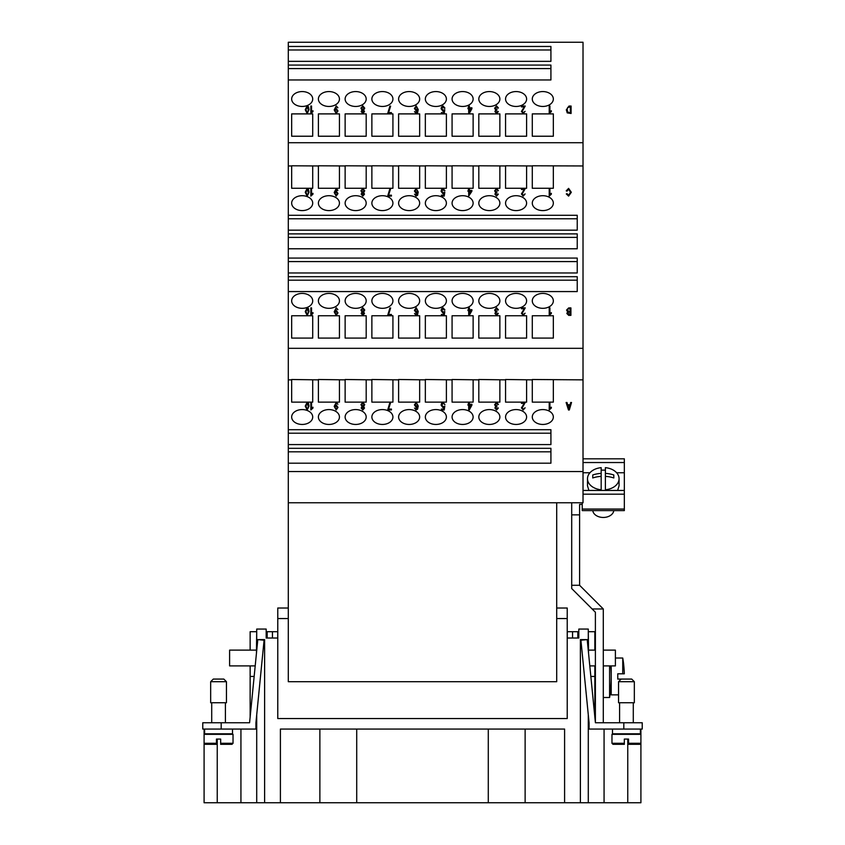 <?xml version="1.0" encoding="UTF-8"?>
<svg xmlns="http://www.w3.org/2000/svg" width="845" height="845" viewBox="0 0 845 845"><rect width="100%" height="100%" fill="white"/><g stroke="black" fill="none" stroke-linecap="round" stroke-linejoin="round"><path stroke-width="1.27" d="M579.596 585.279L571.706 585.279L571.706 514.869L579.596 514.869L579.596 585.279L603.288 608.96L603.288 722.75L595.419 722.75L587.201 639.602L588.289 639.602L588.289 629.071L578.814 629.071L578.814 638.017L567.227 638.017L567.227 718.546L277.773 718.546L277.773 638.017L266.186 638.017L266.186 629.071L256.711 629.071L256.711 639.602L264.612 639.602L264.612 802.75L319.875 802.75L319.875 729.066M588.289 639.602L588.289 650.555M588.289 714.764L588.289 802.75L640.911 802.75L640.911 743.283L628.543 743.283L628.543 744.329L639.866 744.329L640.911 743.283L639.866 744.329L640.911 743.283L640.911 734.326L611.97 734.326L611.97 743.283L613.016 744.329L624.339 744.329L624.339 739.069L628.543 739.069L628.543 743.283M280.403 802.75L280.403 729.066L564.597 729.066L564.597 802.75L580.388 802.75L580.388 639.602L587.201 639.602L580.916 640.214L589.071 722.75L589.071 729.066L588.289 729.066M588.289 631.701L588.543 650.122L595.387 650.122M588.543 717.426L588.543 729.066M588.543 653.217L588.543 650.122M589.799 665.913L595.387 665.913M595.387 722.443L595.387 612.234L571.706 588.543L571.706 585.279M579.596 504.402L582.226 504.391L579.596 504.402L579.596 514.869M583.018 472.756L589.926 472.756M616.639 472.756L624.339 472.756L624.339 462.542L583.018 462.542M583.018 458.824L624.339 458.824L624.339 462.542M613.776 510.602A10.531 7.447 180 0 1 603.288 517.457A10.531 7.447 180 0 1 592.789 510.602M582.226 509.06L582.226 510.602L624.339 510.602L624.339 509.06L582.226 509.06L582.226 502.764M583.018 490.449L624.339 490.449L624.339 509.06M624.339 494.177L583.018 494.177M624.339 490.449L624.339 472.756M588.923 490.449L587.497 485.812L587.497 478.714A15.791 11.165 180 0 1 601.175 467.655L601.175 473.38A24.864 17.576 0 0 0 592.757 474.974L592.757 477.953L592.757 474.974M605.39 473.38A24.864 17.576 0 0 1 613.808 474.974L613.808 477.953A24.854 17.576 180 0 0 605.39 476.358L605.39 467.655A15.791 11.165 180 0 1 619.068 478.714L619.068 485.812L617.642 490.449M601.175 470.211A15.791 11.165 180 0 1 603.288 470.116A15.791 11.165 180 0 1 605.39 470.211M619.068 478.714A15.791 11.165 180 0 1 605.39 489.783L605.39 490.449M613.808 474.974L613.808 477.953M605.39 476.358L605.39 489.783M601.175 490.449L601.175 476.358A24.854 17.576 180 0 0 592.757 477.953M601.175 476.358L601.175 473.38M601.175 489.783A15.791 11.165 180 0 1 587.497 478.714M571.706 514.869L571.706 502.764M603.288 608.97L592.123 608.97M589.071 729.066L642.232 729.066L642.232 722.75L595.419 722.75M603.288 665.913L615.392 665.913L615.392 650.122L603.288 650.122M621.181 679.074L631.701 679.074L634.331 681.704L634.331 702.755L618.551 702.755L618.551 681.704L621.181 679.074L617.758 679.074L617.758 673.803L624.307 673.803A105.224 105.224 0 0 0 623.663 664.592L623.694 664.592A105.255 105.255 0 0 0 622.744 658.023L622.744 673.803M634.331 681.704L618.551 681.704M594.859 650.122L594.859 631.701L588.543 631.701M594.859 717.12L594.859 665.913M567.28 638.017L567.28 631.701L577.811 631.701L577.811 638.017L578.814 638.017M577.811 631.701L578.814 631.701M590.845 676.444L594.859 676.444M640.911 729.066L640.911 734.326M640.383 729.066L640.383 733.809L612.498 733.809L612.498 729.066M277.773 638.017L277.773 608.02L288.293 608.02M288.293 618.551L277.773 618.551M567.227 638.017L567.227 618.551L556.707 618.551M288.293 79.958L288.293 65.076L550.919 65.076L550.919 79.958L288.293 79.958L288.293 215.285L577.23 215.285L577.23 230.167L288.293 230.167L288.293 233.885L577.23 233.885L577.23 248.779L288.293 248.779L288.293 258.074L577.23 258.074L577.23 272.967L288.293 272.967L288.293 276.685L577.23 276.685L577.23 291.567L288.293 291.567L288.293 429.704L550.919 429.704L550.919 444.586L288.293 444.586L288.293 448.315L550.919 448.315L550.919 463.197L288.293 463.197L288.293 681.704L556.707 681.704L556.707 502.764M288.293 61.347L288.293 46.464L550.919 46.464L550.919 61.347L288.293 61.347L288.293 65.076M288.293 142.731L583.018 142.731L583.018 42.25L288.293 42.25L288.293 46.464M288.293 463.197L288.293 448.315M288.293 444.586L288.293 429.704M288.293 291.567L288.293 276.685M288.293 272.967L288.293 258.074M288.293 248.779L288.293 233.885M288.293 230.167L288.293 215.285M532.287 136.225L532.287 113.895L553.338 113.895L553.338 136.225L532.287 136.225L532.287 113.895M553.338 99.013A10.531 7.447 180 0 1 542.807 106.459A10.531 7.447 180 0 1 532.287 99.013A10.531 7.447 180 0 1 542.807 91.566A10.531 7.447 180 0 1 553.338 99.013M505.553 136.225L505.553 113.895L526.604 113.895L526.604 136.225L505.553 136.225L505.553 113.895M526.604 99.013A10.531 7.447 180 0 1 516.073 106.459A10.531 7.447 180 0 1 505.553 99.013A10.531 7.447 180 0 1 516.073 91.566A10.531 7.447 180 0 1 526.604 99.013M478.809 136.225L478.809 113.895L499.87 113.895L499.87 136.225L478.809 136.225L478.809 113.895M499.87 99.013A10.531 7.447 180 0 1 489.339 106.459A10.531 7.447 180 0 1 478.809 99.013A10.531 7.447 180 0 1 489.339 91.566A10.531 7.447 180 0 1 499.87 99.013M452.075 136.225L452.075 113.895L473.126 113.895L473.126 136.225L452.075 136.225L452.075 113.895M473.126 99.013A10.531 7.447 180 0 1 462.606 106.459A10.531 7.447 180 0 1 452.075 99.013A10.531 7.447 180 0 1 462.606 91.566A10.531 7.447 180 0 1 473.126 99.013M425.341 136.225L425.341 113.895L446.392 113.895L446.392 136.225L425.341 136.225L425.341 113.895M446.392 99.013A10.531 7.447 180 0 1 435.872 106.459A10.531 7.447 180 0 1 425.341 99.013A10.531 7.447 180 0 1 435.872 91.566A10.531 7.447 180 0 1 446.392 99.013M398.608 136.225L398.608 113.895L419.659 113.895L419.659 136.225L398.608 136.225L398.608 113.895M419.659 99.013A10.531 7.447 180 0 1 409.128 106.459A10.531 7.447 180 0 1 398.608 99.013A10.531 7.447 180 0 1 409.128 91.566A10.531 7.447 180 0 1 419.659 99.013M371.874 136.225L371.874 113.895L392.925 113.895L392.925 136.225L371.874 136.225L371.874 113.895M392.925 99.013A10.531 7.447 180 0 1 382.394 106.459A10.531 7.447 180 0 1 371.874 99.013A10.531 7.447 180 0 1 382.394 91.566A10.531 7.447 180 0 1 392.925 99.013M345.13 136.225L345.13 113.895L366.191 113.895L366.191 136.225L345.13 136.225L345.13 113.895M366.191 99.013A10.531 7.447 180 0 1 355.661 106.459A10.531 7.447 180 0 1 345.13 99.013A10.531 7.447 180 0 1 355.661 91.566A10.531 7.447 180 0 1 366.191 99.013M318.396 136.225L318.396 113.895L339.447 113.895L339.447 136.225L318.396 136.225L318.396 113.895M339.447 99.013A10.531 7.447 180 0 1 328.927 106.459A10.531 7.447 180 0 1 318.396 99.013A10.531 7.447 180 0 1 328.927 91.566A10.531 7.447 180 0 1 339.447 99.013M291.662 136.225L291.662 113.895L312.713 113.895L312.713 136.225L291.662 136.225L291.662 113.895M312.713 99.013A10.531 7.447 180 0 1 302.193 106.459A10.531 7.447 180 0 1 291.662 99.013A10.531 7.447 180 0 1 302.193 91.566A10.531 7.447 180 0 1 312.713 99.013M571.093 113.483L567.227 112.881L566.319 109.839L569.012 106.047L571.093 106.047L571.093 113.483L567.227 112.85L566.319 109.808M525.241 106.016L522.157 111.445L523.245 112.734L525.104 111.339L523.235 113.526L521.428 111.455L524.249 106.892L521.418 106.892L521.418 106.016L525.241 106.016L522.157 111.487M524.227 106.935L521.418 106.892M469.397 106.079L469.397 107.822L471.911 107.822L471.911 108.667L469.271 113.526L468.69 113.526L468.69 108.667L467.908 108.699L468.69 106.079M417.525 109.892L416.12 110.885L414.42 108.435L416.226 105.889L418.222 109.501L417.61 112.638L416.152 113.526L414.515 111.635L416.796 112.491L417.525 109.85L416.12 110.843L414.42 108.435M418.222 109.501L417.61 112.67L416.152 113.483L414.515 111.635M364.501 111.603L362.843 113.526L361.164 111.582L362.009 110.051L360.931 108.139L362.832 105.889L364.734 108.171L363.625 110.051L364.501 111.572L362.843 113.483L361.164 111.551M362.009 110.093L360.931 108.181M364.734 108.171L363.625 110.093M309.006 109.692L307.126 113.526L305.246 109.692L307.126 105.889L308.436 106.66L309.006 109.692L307.126 113.483L305.246 109.692M311.541 106.058L311.541 111.836L312.956 110.737L312.956 111.624L310.833 113.526L310.833 106.016L311.541 106.016L311.541 111.836M337.884 107.737L336.247 106.639L334.895 109.343L336.278 108.54L337.989 110.97L336.173 113.526L334.197 109.924L336.257 105.889L337.884 107.737L336.247 106.681L334.895 109.375M390.612 106.174L388.584 112.607L391.415 112.607L391.415 113.526L387.675 113.526L389.883 106.143L390.612 106.143L388.584 112.649M444.185 108.213L443.076 106.766L441.861 108.582L443.086 110.272L444.797 109.66L444.238 113.483L441.375 113.483L441.375 112.617L443.678 112.617L443.984 110.621L442.896 111.117L441.101 108.709L441.565 106.914L443.076 106.016L444.935 108.097L443.076 106.797L441.861 108.625M444.797 109.66L444.238 113.526L441.375 113.483M497.694 108.149L496.564 106.681L495.381 108.234L497.008 109.544L495.635 111.572L496.585 112.744L497.62 111.392L498.328 111.561L496.596 113.483L494.906 111.561L495.698 110.051L494.621 108.213L496.564 105.889L498.402 107.991L497.694 108.149L496.564 106.65L495.381 108.202M497.008 109.544L495.635 111.614M498.328 111.561L496.596 113.526L494.906 111.561M549.915 106.058L549.915 111.836L551.341 110.737L551.341 111.624L549.208 113.526L549.208 106.016L549.915 106.016L549.915 111.836M551.341 111.656L549.208 113.483M495.698 110.051L494.621 108.213M498.402 108.023L497.694 108.107M443.984 110.621L442.896 111.086L441.101 108.667M444.935 108.128L444.185 108.171M391.415 113.483L387.675 113.483M337.989 110.97L336.173 113.483L334.197 109.892M334.979 111.022L336.099 109.343L337.261 110.948L336.088 112.734L334.979 111.022M337.261 110.98L336.099 109.385L334.979 111.054M312.956 111.656L310.833 113.483M308.277 109.692L307.918 112.195L307.136 112.734L305.974 109.692L307.126 106.639L308.277 109.692M308.277 109.723L307.126 106.681L305.974 109.723M363.772 111.603L362.832 112.744L361.892 111.551L362.822 110.41L363.772 111.603M364.005 108.171L362.843 109.66L361.66 108.128L362.822 106.639L364.005 108.171M363.772 111.646L362.822 110.441L361.892 111.593M364.005 108.202L362.822 106.681L361.66 108.171M417.409 108.424L416.258 110.04L415.149 108.371L416.236 106.639L417.409 108.424M417.409 108.466L416.236 106.681L415.149 108.413M471.911 108.699L468.69 113.483M468.69 108.667L467.908 108.667M468.69 107.822L468.69 106.047L469.397 106.047L469.397 107.822M471.193 108.699L469.397 108.699L471.214 108.667L469.397 112.026L469.397 108.667L469.397 112.026M525.104 111.339L523.235 113.483L521.428 111.424M570.333 112.607L570.333 106.966L570.333 112.607L568.125 112.459L567.111 109.818L567.692 107.442L570.333 106.924L567.692 107.484L567.111 109.861M288.293 348.32L583.018 348.32L583.018 142.731M553.338 165.958L553.338 188.266L532.287 188.266L532.287 165.778L583.018 165.958M526.604 165.958L526.604 188.266L505.553 188.266L505.553 165.778L532.287 165.958M499.87 165.958L499.87 188.266L478.809 188.266L478.809 165.778L505.553 165.958M473.126 165.958L473.126 188.266L452.075 188.266L452.075 165.778L478.809 165.958M446.392 165.958L446.392 188.266L425.341 188.266L425.341 165.778L452.075 165.958M419.659 165.958L419.659 188.266L398.608 188.266L398.608 165.778L425.341 165.958M392.925 165.958L392.925 188.266L371.874 188.266L371.874 165.778L398.608 165.958M366.191 165.958L366.191 188.266L345.13 188.266L345.13 165.778L371.874 165.958M339.447 165.958L339.447 188.266L318.396 188.266L318.396 165.778L345.13 165.958M312.713 165.958L312.713 188.266L291.662 188.266L291.662 165.778L318.396 165.958M288.293 165.958L291.662 165.958M311.541 307.918L311.541 313.696L312.956 312.597L312.956 313.484L310.833 315.354L310.833 307.876L311.541 307.876L311.541 313.696M312.956 313.484L310.833 315.354M364.501 313.432L362.843 315.386L361.164 313.453L362.009 311.921L360.931 310.009L362.832 307.76L364.734 310.03L363.625 311.921L364.501 313.432L362.843 315.354L361.164 313.411M362.009 311.953L360.931 310.009M364.734 310.03L363.625 311.953M417.525 311.752L416.12 312.745L414.42 310.295L416.226 307.76L418.222 311.361L417.61 314.541L416.152 315.386L414.515 313.495L416.796 314.361L417.525 311.71L416.12 312.703L414.42 310.295M469.397 307.95L469.397 309.692L471.911 309.692L471.911 310.569L469.271 315.386L468.69 315.386L468.69 310.527L467.908 310.527L468.69 307.95M468.69 310.569L467.908 310.527M525.241 307.876L522.157 313.305L523.245 314.593L525.104 313.199L523.235 315.354L521.428 313.284L524.249 308.763L521.418 308.763L521.418 307.876L525.241 307.876L522.157 313.347M525.104 313.199L523.235 315.386L521.428 313.284M524.227 308.795L521.418 308.763M570.914 315.354L568.738 315.386L566.837 313.484L567.639 311.868L566.551 310.062L568.706 307.907L570.914 307.907L570.914 315.354L568.738 315.354L566.837 313.442M567.639 311.9L566.551 310.062M549.915 188.646L549.915 194.424L551.341 193.325L551.341 194.213L549.208 196.114L549.208 188.604L549.915 188.604L549.915 194.424M551.341 194.213L549.208 196.082M497.694 190.738L496.564 189.269L495.381 190.833L497.008 192.132L495.635 194.17L496.585 195.332L497.62 193.98L498.328 194.149L496.596 196.082L494.906 194.181L495.698 192.639L494.621 190.812L496.564 188.477L498.402 190.579L497.694 190.738L496.564 189.238L495.381 190.79M497.008 192.132L495.635 194.202M498.328 194.149L496.596 196.114L494.906 194.149M443.984 193.241L442.896 193.706L441.101 191.297L441.565 189.512L443.076 188.604L444.935 190.685L443.076 189.396L441.861 191.213M444.185 190.801L443.076 189.354L441.861 191.171L443.086 192.871L444.797 192.259L444.238 196.114L441.375 196.114L441.375 195.206L443.678 195.206L443.984 193.209L442.896 193.674L441.101 191.266M390.612 188.773L388.584 195.195L391.415 195.195L391.415 196.082L387.675 196.114L389.883 188.731L390.612 188.731L388.584 195.237M337.197 190.452L336.247 189.227L334.895 191.931L336.278 191.128L337.989 193.568L336.173 196.114L334.197 192.523L336.257 188.477L337.884 190.326L336.247 189.269L334.895 191.963M311.541 188.646L311.541 194.424L312.956 193.325L312.956 194.213L310.833 196.114L310.833 188.604L311.541 188.604L311.541 194.424M312.956 194.213L310.833 196.082M309.006 192.311L307.126 196.082L305.246 192.311L307.126 188.477L308.436 189.248L309.006 192.28L307.126 196.114L305.246 192.28M364.501 194.16L362.843 196.114L361.164 194.17L362.009 192.649L360.931 190.738L362.832 188.477L364.734 190.759L363.625 192.649L364.501 194.16L362.843 196.082L361.164 194.139M364.734 190.759L363.625 192.681M417.525 192.48L416.12 193.473L414.42 191.023L416.226 188.477L418.222 192.09L417.61 195.227L416.152 196.114L414.515 194.223L416.796 195.089L417.525 192.438L416.12 193.431L414.42 191.023M418.222 192.09L417.61 195.269L416.152 196.082L414.515 194.223M471.911 191.255L468.69 196.114L468.69 191.255L467.908 191.255L468.69 188.667L469.397 188.636L469.397 190.421L471.911 190.421L468.69 196.082M468.69 191.297L467.908 191.255M525.241 188.604L522.157 194.033L523.245 195.322L525.104 193.927L523.235 196.114L521.428 194.054L524.249 189.481L521.418 189.481L521.418 188.604L525.241 188.604L522.157 194.075M524.227 189.523L521.418 189.481M571.326 192.28L568.59 196.114L566.308 193.949L567.058 193.674L568.611 195.237L570.533 192.29L568.664 189.227L566.974 191.118L566.213 190.864L568.601 188.382L571.326 192.28L568.59 196.082L566.308 193.906M570.533 192.322L568.664 189.259L566.974 191.16L566.213 190.864M549.915 307.918L549.915 313.696L551.341 312.597L551.341 313.484L549.208 315.354L549.208 307.876L549.915 307.876L549.915 313.696M551.341 313.484L549.208 315.354M497.694 310.009L496.564 308.509L495.381 310.062L497.008 311.404L495.635 313.442L496.585 314.604L497.62 313.263L498.328 313.421L496.596 315.386L494.906 313.463L495.698 311.911L494.621 310.083L496.564 307.76L498.402 309.851L497.694 310.009L496.564 308.552L495.381 310.104M497.008 311.404L495.635 313.474M495.698 311.953L494.621 310.083M444.185 310.073L443.076 308.626L441.861 310.453L443.086 312.143L444.797 311.53L444.238 315.354L441.375 315.354L441.375 314.477L443.678 314.477L443.984 312.481L442.896 312.988L441.101 310.537L441.565 308.784L443.076 307.876L444.935 309.957L443.076 308.668L441.861 310.485M444.797 311.562L444.238 315.386L441.375 315.354M443.984 312.481L442.896 312.946L441.101 310.537M391.415 315.354L387.675 315.386L389.883 308.002L390.612 308.002L388.584 314.467L391.415 314.467L391.415 315.354L387.675 315.354M390.612 308.002L388.584 314.509M337.884 309.608L336.247 308.541L334.895 311.245L336.278 310.4L337.989 312.84L336.173 315.386L334.197 311.752L336.257 307.76L337.884 309.608L336.247 308.499L334.895 311.203M309.006 311.551L307.126 315.386L305.246 311.551L307.126 307.76L308.436 308.52L309.006 311.551L307.126 315.354L305.246 311.551M291.662 338.084L291.662 315.755L312.713 315.755L312.713 338.084L291.662 338.084L291.662 315.755M312.713 300.873A10.531 7.447 180 0 1 302.193 308.319A10.531 7.447 180 0 1 291.662 300.873A10.531 7.447 180 0 1 302.193 293.426A10.531 7.447 180 0 1 312.713 300.873M312.713 203.149A10.531 7.447 180 0 1 302.193 210.595A10.531 7.447 180 0 1 291.662 203.149A10.531 7.447 180 0 1 302.193 195.702A10.531 7.447 180 0 1 312.713 203.149M318.396 338.084L318.396 315.755L339.447 315.755L339.447 338.084L318.396 338.084L318.396 315.755M339.447 300.873A10.531 7.447 180 0 1 328.927 308.319A10.531 7.447 180 0 1 318.396 300.873A10.531 7.447 180 0 1 328.927 293.426A10.531 7.447 180 0 1 339.447 300.873M339.447 203.149A10.531 7.447 180 0 1 328.927 210.595A10.531 7.447 180 0 1 318.396 203.149A10.531 7.447 180 0 1 328.927 195.702A10.531 7.447 180 0 1 339.447 203.149M345.13 338.084L345.13 315.755L366.191 315.755L366.191 338.084L345.13 338.084L345.13 315.755M366.191 300.873A10.531 7.447 180 0 1 355.661 308.319A10.531 7.447 180 0 1 345.13 300.873A10.531 7.447 180 0 1 355.661 293.426A10.531 7.447 180 0 1 366.191 300.873M366.191 203.149A10.531 7.447 180 0 1 355.661 210.595A10.531 7.447 180 0 1 345.13 203.149A10.531 7.447 180 0 1 355.661 195.702A10.531 7.447 180 0 1 366.191 203.149M371.874 338.084L371.874 315.755L392.925 315.755L392.925 338.084L371.874 338.084L371.874 315.755M392.925 300.873A10.531 7.447 180 0 1 382.394 308.319A10.531 7.447 180 0 1 371.874 300.873A10.531 7.447 180 0 1 382.394 293.426A10.531 7.447 180 0 1 392.925 300.873M392.925 203.149A10.531 7.447 180 0 1 382.394 210.595A10.531 7.447 180 0 1 371.874 203.149A10.531 7.447 180 0 1 382.394 195.702A10.531 7.447 180 0 1 392.925 203.149M398.608 338.084L398.608 315.755L419.659 315.755L419.659 338.084L398.608 338.084L398.608 315.755M419.659 300.873A10.531 7.447 180 0 1 409.128 308.319A10.531 7.447 180 0 1 398.608 300.873A10.531 7.447 180 0 1 409.128 293.426A10.531 7.447 180 0 1 419.659 300.873M419.659 203.149A10.531 7.447 180 0 1 409.128 210.595A10.531 7.447 180 0 1 398.608 203.149A10.531 7.447 180 0 1 409.128 195.702A10.531 7.447 180 0 1 419.659 203.149M425.341 338.084L425.341 315.755L446.392 315.755L446.392 338.084L425.341 338.084L425.341 315.755M446.392 300.873A10.531 7.447 180 0 1 435.872 308.319A10.531 7.447 180 0 1 425.341 300.873A10.531 7.447 180 0 1 435.872 293.426A10.531 7.447 180 0 1 446.392 300.873M446.392 203.149A10.531 7.447 180 0 1 435.872 210.595A10.531 7.447 180 0 1 425.341 203.149A10.531 7.447 180 0 1 435.872 195.702A10.531 7.447 180 0 1 446.392 203.149M452.075 338.084L452.075 315.755L473.126 315.755L473.126 338.084L452.075 338.084L452.075 315.755M473.126 300.873A10.531 7.447 180 0 1 462.606 308.319A10.531 7.447 180 0 1 452.075 300.873A10.531 7.447 180 0 1 462.606 293.426A10.531 7.447 180 0 1 473.126 300.873M473.126 203.149A10.531 7.447 180 0 1 462.606 210.595A10.531 7.447 180 0 1 452.075 203.149A10.531 7.447 180 0 1 462.606 195.702A10.531 7.447 180 0 1 473.126 203.149M478.809 338.084L478.809 315.755L499.87 315.755L499.87 338.084L478.809 338.084L478.809 315.755M499.87 300.873A10.531 7.447 180 0 1 489.339 308.319A10.531 7.447 180 0 1 478.809 300.873A10.531 7.447 180 0 1 489.339 293.426A10.531 7.447 180 0 1 499.87 300.873M499.87 203.149A10.531 7.447 180 0 1 489.339 210.595A10.531 7.447 180 0 1 478.809 203.149A10.531 7.447 180 0 1 489.339 195.702A10.531 7.447 180 0 1 499.87 203.149M505.553 338.084L505.553 315.755L526.604 315.755L526.604 338.084L505.553 338.084L505.553 315.755M526.604 300.873A10.531 7.447 180 0 1 516.073 308.319A10.531 7.447 180 0 1 505.553 300.873A10.531 7.447 180 0 1 516.073 293.426A10.531 7.447 180 0 1 526.604 300.873M526.604 203.149A10.531 7.447 180 0 1 516.073 210.595A10.531 7.447 180 0 1 505.553 203.149A10.531 7.447 180 0 1 516.073 195.702A10.531 7.447 180 0 1 526.604 203.149M553.338 203.149A10.531 7.447 180 0 1 542.807 210.595A10.531 7.447 180 0 1 532.287 203.149A10.531 7.447 180 0 1 542.807 195.702A10.531 7.447 180 0 1 553.338 203.149M553.338 300.873A10.531 7.447 180 0 1 542.807 308.319A10.531 7.447 180 0 1 532.287 300.873A10.531 7.447 180 0 1 542.807 293.426A10.531 7.447 180 0 1 553.338 300.873M532.287 338.084L532.287 315.755L553.338 315.755L553.338 338.084L532.287 338.084L532.287 315.755M363.772 313.463L362.832 314.604L361.892 313.421L362.822 312.27L363.772 313.463M364.005 310.03L362.843 311.52L361.66 309.999L362.822 308.499L364.005 310.03M363.772 313.506L362.822 312.312L361.892 313.453M364.005 310.062L362.822 308.541L361.66 310.03M418.222 311.404L417.61 314.498L416.152 315.354L414.515 313.495M417.409 310.295L416.258 311.9L415.149 310.242L416.236 308.499L417.409 310.295M417.409 310.326L416.236 308.541L415.149 310.273M471.911 310.527L468.69 315.354M468.69 309.692L468.69 307.907L469.397 307.907L469.397 309.692M469.397 310.527L471.214 310.527L469.397 313.886L469.397 310.527M471.193 310.569L469.397 310.569L469.397 313.886M570.143 312.228L570.143 314.467L567.587 313.337L568.178 312.312L570.143 312.228M570.143 308.784L570.143 311.351L568.812 311.351L567.344 310.073L568.189 308.826L570.143 308.784M570.143 314.467L570.143 312.259L568.178 312.344L567.587 313.368M570.143 311.351L570.143 308.826L568.189 308.858L567.344 310.104M495.698 192.639L494.621 190.812M498.402 190.621L497.694 190.695M444.797 192.259L444.238 196.082L441.375 196.082M444.935 190.716L444.185 190.759M391.415 196.082L387.675 196.082M337.989 193.568L336.173 196.082L334.197 192.48M337.884 190.326L337.197 190.41M334.979 193.611L336.099 191.931L337.261 193.537L336.088 195.322L334.979 193.611M337.261 193.568L336.099 191.973L334.979 193.642M308.277 192.28L307.918 194.794L307.136 195.322L305.974 192.28L307.126 189.227L308.277 192.28L307.126 189.269L305.974 192.311M362.009 192.649L360.931 190.738M363.772 194.192L362.832 195.332L361.892 194.139L362.822 192.998L363.772 194.192M364.005 190.759L362.843 192.248L361.66 190.727L362.822 189.227L364.005 190.759M363.772 194.234L362.822 193.03L361.892 194.181M364.005 190.79L362.822 189.269L361.66 190.759M417.409 191.012L416.258 192.628L415.149 190.97L416.236 189.227L417.409 191.012M417.409 191.054L416.236 189.269L415.149 191.002M468.69 190.421L468.69 188.636M469.397 188.636L469.397 190.421M469.397 191.255L471.214 191.255L469.397 194.614L469.397 191.255M471.193 191.297L469.397 191.297L469.397 194.614M525.104 193.927L523.235 196.082L521.428 194.012M498.328 313.463L496.596 315.354L494.906 313.421M498.402 309.851L497.694 309.978M444.935 309.957L444.185 310.03M337.989 312.872L336.173 315.354L334.197 311.752M334.979 312.882L336.099 311.213L337.261 312.808L336.088 314.593L334.979 312.882M337.261 312.851L336.099 311.245L334.979 312.925M308.277 311.551L307.918 314.065L307.136 314.593L305.974 311.551L307.126 308.499L308.277 311.551M308.277 311.583L307.126 308.541L305.974 311.583M288.293 471.563L583.018 471.563L583.018 348.32M553.338 379.859L553.338 402.125L532.287 402.125L532.287 379.5L583.018 379.859M526.604 379.859L526.604 402.125L505.553 402.125L505.553 379.5L532.287 379.859M499.87 379.859L499.87 402.125L478.809 402.125L478.809 379.5L505.553 379.859M473.126 379.859L473.126 402.125L452.075 402.125L452.075 379.5L478.809 379.859M446.392 379.859L446.392 402.125L425.341 402.125L425.341 379.5L452.075 379.859M419.659 379.859L419.659 402.125L398.608 402.125L398.608 379.5L425.341 379.859M392.925 379.859L392.925 402.125L371.874 402.125L371.874 379.5L398.608 379.859M366.191 379.859L366.191 402.125L345.13 402.125L345.13 379.5L371.874 379.859M339.447 379.859L339.447 402.125L318.396 402.125L318.396 379.5L345.13 379.859M312.713 379.859L312.713 402.125L291.662 402.125L291.662 379.5L318.396 379.859M288.293 379.859L291.662 379.859M553.338 417.018A10.531 7.447 180 0 1 542.807 424.454A10.531 7.447 180 0 1 532.287 417.018A10.531 7.447 180 0 1 542.807 409.571A10.531 7.447 180 0 1 553.338 417.018M526.604 417.018A10.531 7.447 180 0 1 516.073 424.454A10.531 7.447 180 0 1 505.553 417.018A10.531 7.447 180 0 1 516.073 409.571A10.531 7.447 180 0 1 526.604 417.018M499.87 417.018A10.531 7.447 180 0 1 489.339 424.454A10.531 7.447 180 0 1 478.809 417.018A10.531 7.447 180 0 1 489.339 409.571A10.531 7.447 180 0 1 499.87 417.018M473.126 417.018A10.531 7.447 180 0 1 462.606 424.454A10.531 7.447 180 0 1 452.075 417.018A10.531 7.447 180 0 1 462.606 409.571A10.531 7.447 180 0 1 473.126 417.018M446.392 417.018A10.531 7.447 180 0 1 435.872 424.454A10.531 7.447 180 0 1 425.341 417.018A10.531 7.447 180 0 1 435.872 409.571A10.531 7.447 180 0 1 446.392 417.018M419.659 417.018A10.531 7.447 180 0 1 409.128 424.454A10.531 7.447 180 0 1 398.608 417.018A10.531 7.447 180 0 1 409.128 409.571A10.531 7.447 180 0 1 419.659 417.018M392.925 417.018A10.531 7.447 180 0 1 382.394 424.454A10.531 7.447 180 0 1 371.874 417.018A10.531 7.447 180 0 1 382.394 409.571A10.531 7.447 180 0 1 392.925 417.018M366.191 417.018A10.531 7.447 180 0 1 355.661 424.454A10.531 7.447 180 0 1 345.13 417.018A10.531 7.447 180 0 1 355.661 409.571A10.531 7.447 180 0 1 366.191 417.018M339.447 417.018A10.531 7.447 180 0 1 328.927 424.454A10.531 7.447 180 0 1 318.396 417.018A10.531 7.447 180 0 1 328.927 409.571A10.531 7.447 180 0 1 339.447 417.018M312.713 417.018A10.531 7.447 180 0 1 302.193 424.454A10.531 7.447 180 0 1 291.662 417.018A10.531 7.447 180 0 1 302.193 409.571A10.531 7.447 180 0 1 312.713 417.018M571.526 402.495L569.298 409.983L568.484 409.983L566.118 402.495L566.984 402.495L567.66 404.755L570.079 404.755L570.713 402.495L571.526 402.495L569.298 409.941L568.484 409.941L566.118 402.495M525.241 402.474L522.157 407.934L523.245 409.191L525.104 407.797L523.235 409.983L521.428 407.882L524.249 403.35L521.418 403.35L521.418 402.474L525.241 402.474L522.157 407.903M524.227 403.392L521.418 403.35M469.397 402.537L469.397 404.28L471.911 404.28L471.911 405.156L469.271 409.983L468.69 409.983L468.69 405.125L467.908 405.125L468.69 402.537M468.69 405.156L467.908 405.125M417.525 406.339L416.12 407.332L414.42 404.892L416.226 402.347L418.222 405.959L417.61 409.128L416.152 409.983L414.515 408.093L416.796 408.948L417.525 406.308L416.12 407.301L414.42 404.892M364.734 404.66L363.625 406.508L364.501 408.061L362.843 409.983L361.164 408.04L362.009 406.508L360.931 404.597L362.832 402.347L364.734 404.628L363.625 406.551M362.009 406.551L360.931 404.597M309.006 406.139L307.126 409.983L305.246 406.139L307.126 402.347L308.436 403.118L309.006 406.139L307.126 409.941L305.246 406.139M311.541 402.505L311.541 408.293L312.956 407.195L312.956 408.072L310.833 409.941L310.833 402.474L311.541 402.474L311.541 408.293M312.956 408.072L310.833 409.941M337.884 404.195L336.247 403.128L334.895 405.832L336.278 404.998L337.989 407.427L336.173 409.983L334.197 406.35L336.257 402.347L337.884 404.195L336.247 403.097L334.895 405.801M391.415 409.941L387.675 409.983L389.883 402.6L390.612 402.6L388.584 409.064L391.415 409.064L391.415 409.941L387.675 409.941M390.612 402.6L388.584 409.096M443.984 407.11L442.896 407.575L441.101 405.125L441.565 403.371L443.076 402.474L444.935 404.586L443.076 403.255L441.861 405.082M444.935 404.544L443.076 403.223L441.861 405.04L443.086 406.73L444.797 406.118L444.238 409.983L441.375 409.983L441.375 409.064L443.678 409.064L443.984 407.068L442.896 407.533L441.101 405.125M497.694 404.607L496.564 403.097L495.381 404.66L497.008 406.001L495.635 408.029L496.585 409.191L497.62 407.85L498.328 408.019L496.596 409.983L494.906 408.05L495.698 406.508L494.621 404.67L496.564 402.347L498.402 404.449L497.694 404.607L496.564 403.139L495.381 404.692M497.008 406.033L495.635 408.072M495.698 406.54L494.621 404.67M549.915 402.505L549.915 408.293L551.341 407.195L551.341 408.072L549.208 409.941L549.208 402.474L549.915 402.474L549.915 408.293M551.341 408.072L549.208 409.941M498.328 408.05L496.596 409.941L494.906 408.019M498.402 404.449L497.694 404.565M444.797 406.118L444.238 409.941L441.375 409.941M337.989 407.47L336.173 409.941L334.197 406.35M334.979 407.48L336.099 405.801L337.261 407.406L336.088 409.191L334.979 407.48L336.099 405.801M337.261 407.438L336.099 405.843M308.277 406.139L307.918 408.653L307.136 409.191L305.974 406.139L307.126 403.097L308.277 406.139M308.277 406.181L307.126 403.128L305.974 406.181M364.501 408.029L362.843 409.941L361.164 407.998M363.772 408.061L362.832 409.191L361.892 408.008L362.822 406.867L363.772 408.061L362.822 406.899L361.892 408.05M364.005 404.618L362.843 406.118L361.66 404.586L362.822 403.097L364.005 404.618M364.005 404.66L362.822 403.128L361.66 404.628M418.222 405.991L417.61 409.096L416.152 409.941L414.515 408.093M417.409 404.882L416.258 406.498L415.149 404.829L416.236 403.097L417.409 404.882M417.409 404.924L416.236 403.128L415.149 404.871M471.911 405.125L468.69 409.941M468.69 404.28L468.69 402.495L469.397 402.495L469.397 404.28M469.397 405.125L471.214 405.125L469.397 408.484L469.397 405.125M471.193 405.156L469.397 405.156L469.397 408.484M525.104 407.829L523.235 409.941L521.428 407.882M569.857 405.547L568.907 409.16L567.893 405.547L569.857 405.547M569.847 405.589L567.903 405.589M550.919 79.958L550.919 68.582L288.293 68.582M550.919 61.347L550.919 49.971L288.293 49.971M577.23 291.567L577.23 280.181L288.293 280.181M577.23 230.167L577.23 218.781L288.293 218.781M577.23 272.967L577.23 261.58L288.293 261.58M577.23 248.779L577.23 237.382L288.293 237.382M550.919 444.586L550.919 433.21L288.293 433.21M550.919 463.197L550.919 451.821L288.293 451.821M312.713 113.895L312.713 136.225M339.447 113.895L339.447 136.225M366.191 113.895L366.191 136.225M392.925 113.895L392.925 136.225M419.659 113.895L419.659 136.225M446.392 113.895L446.392 136.225M473.126 113.895L473.126 136.225M499.87 113.895L499.87 136.225M526.604 113.895L526.604 136.225M312.713 315.755L312.713 338.084M339.447 315.755L339.447 338.084M366.191 315.755L366.191 338.084M392.925 315.755L392.925 338.084M419.659 315.755L419.659 338.084M446.392 315.755L446.392 338.084M473.126 315.755L473.126 338.084M499.87 315.755L499.87 338.084M526.604 315.755L526.604 338.084M553.338 113.895L553.338 136.225M553.338 315.755L553.338 338.084M288.293 502.764L583.018 502.764L583.018 471.563M556.707 608.02L567.227 608.02L567.227 618.551M266.186 638.017L267.189 638.017L267.189 631.701L277.72 631.701L277.72 638.017M267.189 631.701L266.186 631.701M256.711 631.701L256.457 650.122L229.608 650.122L229.608 665.913L255.201 665.913M256.457 717.426L256.457 729.066M256.457 653.217L256.457 650.122M256.457 631.701L250.141 631.701L250.141 650.122M250.141 717.12L250.141 665.913M202.768 722.75L249.581 722.75L257.799 639.602L264.084 640.214L255.929 722.75L255.929 729.066L202.768 729.066L202.768 722.75M210.669 702.755L226.449 702.755L226.449 681.704L223.819 679.074L226.449 681.704L210.669 681.704L210.669 702.755M213.299 679.074L210.669 681.704L213.299 679.074L223.819 679.074M254.155 676.444L250.141 676.444M204.617 729.066L204.617 733.809L232.502 733.809L232.502 729.066M204.089 729.066L204.089 734.326L233.03 734.326L233.03 743.283L231.984 744.329L220.661 744.329L220.661 743.283L233.03 743.283M217.239 739.069L217.239 802.75L204.089 802.75L204.089 743.283L205.134 744.329L216.457 744.329L216.457 739.069L220.661 739.069L220.661 743.283M216.457 744.329L209.349 744.329M256.711 714.764L256.711 729.066L255.929 729.066M256.711 650.555L256.711 639.602M525.125 729.066L525.125 802.75L488.283 802.75L488.283 729.066M356.717 729.066L356.717 802.75L319.875 802.75M525.125 802.75L564.597 802.75M217.239 802.75L264.612 802.75M240.931 729.066L240.931 802.75M256.711 729.066L256.711 802.75M356.717 802.75L488.283 802.75M580.388 802.75L588.289 802.75M604.069 729.066L604.069 802.75M609.594 665.913L609.594 697.495L603.288 697.495M615.392 658.023L622.744 658.023M611.21 665.913L611.21 694.854L618.551 694.854M617.758 673.803L617.758 679.074M572.551 631.701L572.551 638.017M624.339 743.283L611.97 743.283M623.811 729.066L623.811 722.75M272.449 631.701L272.449 638.017M204.089 734.326L204.089 743.283L216.457 743.283M221.189 729.066L221.189 722.75M627.761 739.069L627.761 802.75M619.596 722.75L619.596 702.755M633.285 702.755L633.285 722.75M211.715 722.75L211.715 702.755M225.404 722.75L225.404 702.755M609.594 697.495A138.316 138.316 0 0 0 610.808 665.913"/></g></svg>
